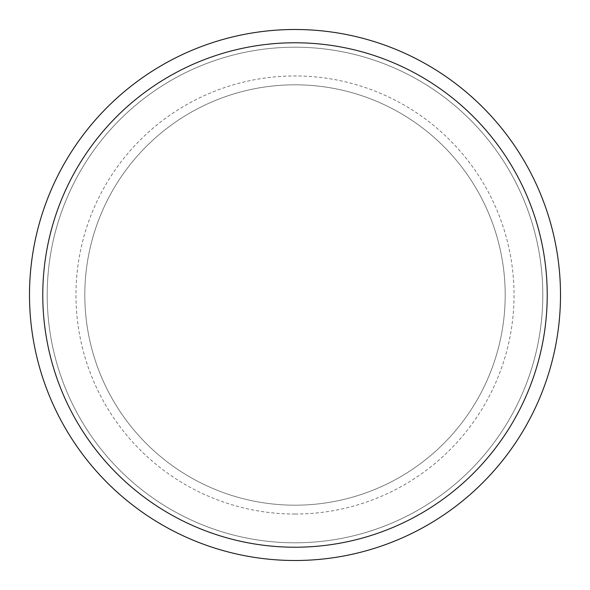 <?xml version="1.0" encoding="UTF-8"?>
<svg xmlns="http://www.w3.org/2000/svg" width="590" height="590" viewBox="0 0 590 590"><rect width="100%" height="100%" fill="white"/><g stroke="black" fill="none" stroke-linecap="round" stroke-linejoin="round"><path stroke-width="0.44" stroke-dasharray="2.95 2.21" d="M295 505.188A210.188 210.188 0 0 1 84.812 295A210.188 210.188 0 0 1 295 84.812A210.188 210.188 0 0 1 505.188 295A210.188 210.188 0 0 1 295 505.188A210.188 210.188 0 0 1 84.812 295A210.188 210.188 0 0 1 295 84.812A210.188 210.188 0 0 1 505.188 295A210.188 210.188 0 0 1 295 505.188A210.188 210.188 0 0 1 84.812 295A210.188 210.188 0 0 1 295 84.812A210.188 210.188 0 0 1 505.188 295A210.188 210.188 0 0 1 295 505.188A210.188 210.188 0 0 1 84.812 295A210.188 210.188 0 0 1 295 84.812A210.188 210.188 0 0 1 505.188 295A210.188 210.188 0 0 1 295 505.188M295 514.038A219.038 219.038 0 0 1 75.963 295A219.038 219.038 0 0 1 295 75.963A219.038 219.038 0 0 1 514.038 295A219.038 219.038 0 0 1 295 514.038M295 42.775A252.225 252.225 0 0 1 547.225 295A252.225 252.225 0 0 1 295 547.225A252.225 252.225 0 0 1 42.775 295A252.225 252.225 0 0 1 295 42.775M295 29.5A265.5 265.5 0 0 1 560.5 295A265.5 265.5 0 0 1 295 560.5A265.5 265.5 0 0 1 29.5 295A265.5 265.5 0 0 1 295 29.5A265.5 265.5 0 0 1 560.5 295A265.5 265.5 0 0 1 295 560.5A265.5 265.5 0 0 1 29.5 295A265.5 265.5 0 0 1 295 29.5A265.5 265.5 0 0 1 560.5 295A265.5 265.5 0 0 1 295 560.5A265.5 265.5 0 0 1 29.5 295A265.5 265.5 0 0 1 295 29.5A265.5 265.5 0 0 1 560.5 295A265.5 265.5 0 0 1 295 560.5A265.5 265.5 0 0 1 29.5 295A265.5 265.5 0 0 1 295 29.5A265.5 265.5 0 0 1 560.5 295A265.5 265.5 0 0 1 295 560.5A265.5 265.5 0 0 1 29.5 295A265.5 265.5 0 0 1 295 29.5M295 47.2A247.8 247.8 0 0 1 542.8 295A247.8 247.8 0 0 1 295 542.8A247.8 247.8 0 0 1 47.2 295A247.8 247.8 0 0 1 295 47.2A247.8 247.8 0 0 1 542.8 295A247.8 247.8 0 0 1 295 542.8A247.8 247.8 0 0 1 47.2 295A247.8 247.8 0 0 1 295 47.2"/><path stroke-width="0.89" d="M295 29.5A265.5 265.5 0 0 1 560.5 295A265.5 265.5 0 0 1 295 560.5A265.5 265.5 0 0 1 29.5 295A265.5 265.5 0 0 1 295 29.5M295 42.775A252.225 252.225 0 0 1 547.225 295A252.225 252.225 0 0 1 295 547.225A252.225 252.225 0 0 1 42.775 295A252.225 252.225 0 0 1 295 42.775"/></g></svg>
